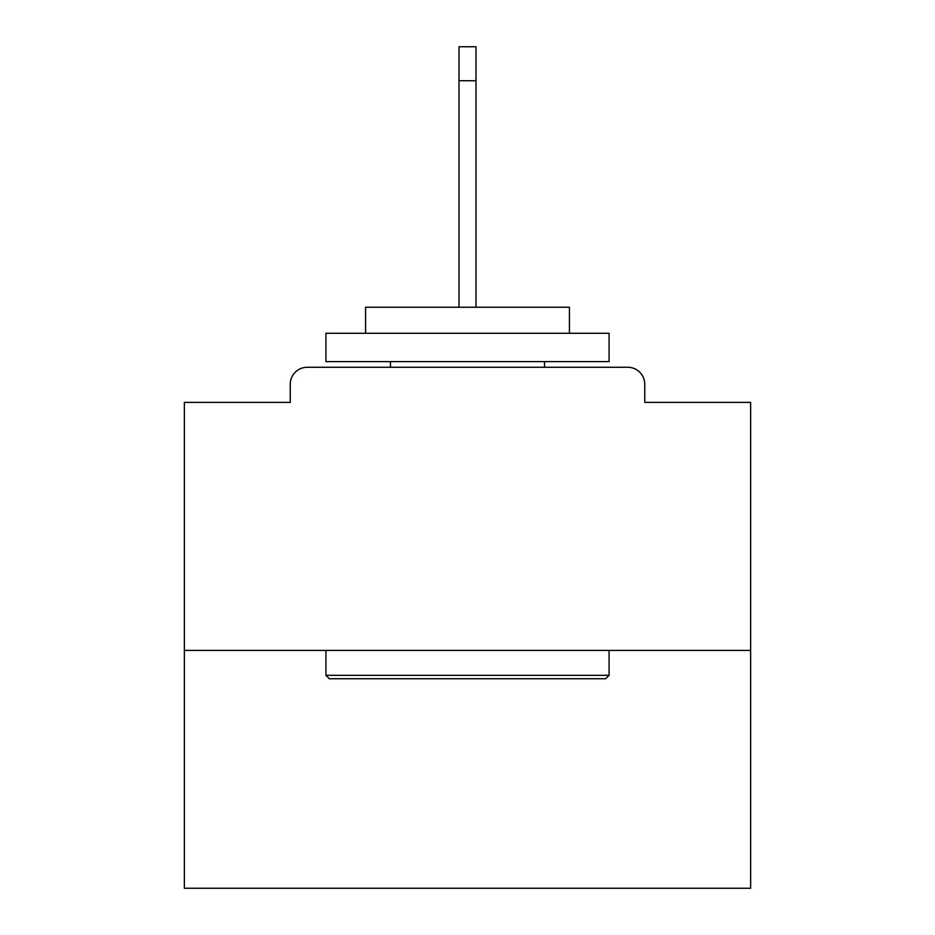<?xml version="1.0" encoding="UTF-8"?>
<svg xmlns="http://www.w3.org/2000/svg" width="935" height="935" viewBox="0 0 935 935"><rect width="100%" height="100%" fill="white"/><g stroke="black" fill="none" stroke-linecap="round" stroke-linejoin="round"><path stroke-width="1.4" d="M644.753 402.377L644.753 384.262L644.753 402.377L750.641 402.377L750.641 888.25L184.359 888.25L184.359 402.377L290.247 402.377L290.247 384.262L290.247 402.377M750.641 650.409L184.359 650.409M644.753 384.262A16.994 16.994 0 0 0 627.759 367.268L307.241 367.268A16.994 16.994 0 0 0 290.247 384.262M627.759 367.268L555.846 367.268L627.759 367.268M379.154 367.268L307.241 367.268L379.154 367.268M605.67 678.728L329.33 678.728L325.929 675.327L609.071 675.327L605.67 678.728M325.929 333.292L609.071 333.292L609.071 361.6L325.929 361.6L325.929 333.292M569.427 333.292L569.427 307.241L365.573 307.241L365.573 333.292M325.929 650.409L325.929 675.327M609.071 650.409L609.071 675.327M390.479 361.6L390.479 367.268M544.521 361.6L544.521 367.268M459.003 80.726L459.003 46.75L475.997 46.75L475.997 80.726L459.003 80.726L459.003 307.241M475.997 80.726L475.997 307.241"/></g></svg>

